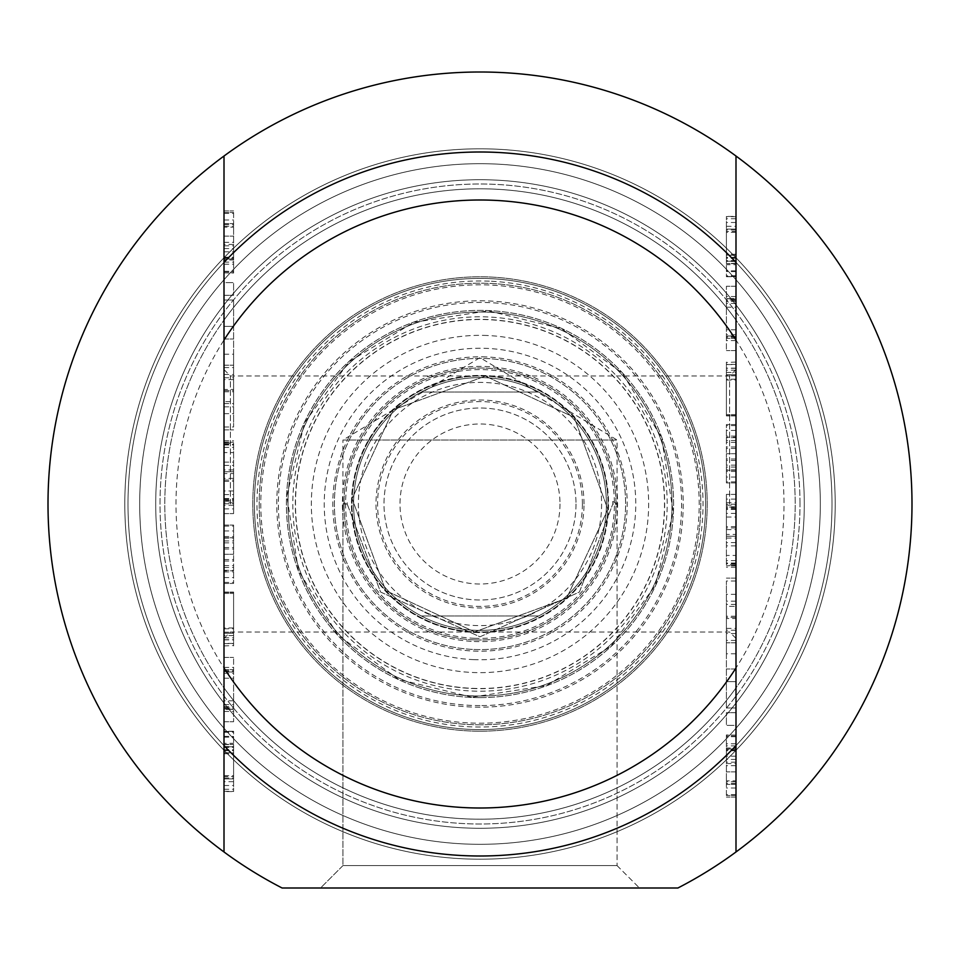 <?xml version="1.0" encoding="UTF-8"?>
<svg xmlns="http://www.w3.org/2000/svg" width="960" height="960" viewBox="0 0 960 960"><rect width="100%" height="100%" fill="white"/><g stroke="black" fill="none" stroke-linecap="round" stroke-linejoin="round"><path stroke-width="0.72" stroke-dasharray="4.8 3.6" d="M224.004 224.664L233.604 224.664L233.604 223.584L233.604 236.1L233.604 210.924L233.604 273.036L233.604 224.664M224.004 226.308L233.604 226.308M233.604 244.44L224.004 244.44L224.004 227.148L233.604 227.148M224.004 251.808L233.604 251.808M224.004 257.292L233.604 257.292M224.004 260.004L224.004 212.472L224.004 258.18L233.604 258.18L233.604 259.02L233.604 258.18L224.004 258.18L224.004 259.02L233.604 259.02L233.604 260.004L233.604 259.02L224.004 259.02L224.004 260.004L233.604 260.004M224.004 257.196L233.604 257.196M224.004 242.34L233.604 242.34M224.004 212.472L233.604 212.472L224.004 212.472M224.004 245.844L233.604 245.844M224.004 262.116L233.604 262.116M224.004 271.308L233.604 271.308M224.004 272.76L233.604 272.76M224.004 223.584L233.604 223.584L224.004 223.584L224.004 272.844L233.604 272.844M224.004 272.844L233.604 273.036M224.004 271.68L233.604 271.68M224.004 264.228L233.604 264.228M224.004 258.084L233.604 258.084M224.004 248.568L233.604 248.568M224.004 219.972L233.604 219.972M224.004 213.408L233.604 213.408M224.004 210.924L233.604 210.924L224.004 210.924M224.004 236.1L233.604 236.1L224.004 236.1M224.004 223.68L233.604 223.68M224.004 300.036L224.004 326.34L233.604 326.34L233.604 365.196L233.604 300.036L233.604 326.34L224.004 326.34L224.004 365.196L224.004 300.036L233.604 300.036L224.004 300.036M224.004 365.196L233.604 365.196L224.004 365.196M224.004 338.988L233.604 338.988L224.004 338.988M224.004 429.876L233.604 429.876L224.004 429.876L224.004 443.34L233.604 443.34L233.604 471.744L233.604 443.34M224.004 442.584L233.604 442.164L224.004 442.584M224.004 442.164L233.604 442.164M224.004 440.76L233.604 440.76M224.004 447.36L233.604 447.36M233.604 469.908L224.004 469.908L224.004 452.568L233.604 452.568M224.004 443.34L224.004 471.744L233.604 471.744L233.604 513.6L233.604 471.744L224.004 471.744L224.004 478.392L233.604 478.392M233.604 490.956L224.004 490.956L224.004 473.568L233.604 473.568M224.004 494.616L233.604 494.616M233.604 505.26L224.004 505.26L224.004 502.776L233.604 502.776M224.004 503.808L233.604 503.808M224.004 508.908L233.604 508.908M224.004 513.6L233.604 513.6L224.004 513.6L224.004 500.94L233.604 500.94M224.004 478.392L224.004 500.94M224.004 501.228L233.604 501.228M224.004 501.132L233.604 501.132M224.004 500.148L233.604 500.148M224.004 499.212L233.604 499.212M224.004 480.084L233.604 480.084M224.004 465.408L233.604 465.408M224.004 444.972L233.604 444.972M224.004 444.276L233.604 444.276M224.004 744.36L233.604 744.36L224.004 744.36L224.004 776.52L233.604 776.52L233.604 778.908L233.604 744.744L233.604 776.52M224.004 775.728L233.604 775.728M224.004 753.744L233.604 753.744M224.004 752.808L233.604 752.808M224.004 750.696L233.604 750.696M233.604 781.68L224.004 781.68L224.004 746.76L233.604 746.76L233.604 731.472L233.604 791.568L233.604 746.76L224.004 746.76L224.004 743.292L233.604 743.292M224.004 744.744L233.604 744.36L224.004 744.744M224.004 744.456L233.604 744.456M224.004 746.568L233.604 746.568M224.004 750.504L233.604 750.504M224.004 776.52L224.004 752.712L233.604 752.712M233.604 731.292L224.004 731.292L224.004 778.908L233.604 778.908L224.004 778.908L224.004 791.568L233.604 791.568L224.004 791.568M224.004 778.02L233.604 778.02M224.004 732.228L233.604 732.228M224.004 732.036L233.604 732.036M224.004 736.392L233.604 736.392M224.004 785.52L233.604 785.52M224.004 789.276L233.604 789.276M224.004 791.292L233.604 791.292M224.004 778.908L233.604 778.908L224.004 778.908M224.004 747.408L233.604 747.408M224.004 737.148L233.604 737.148M224.004 633.276L233.604 633.276L233.604 592.068L233.604 645.924L233.604 592.44L233.604 633.276L224.004 633.276L224.004 593.424L224.004 633.276L233.604 633.18M224.004 593.424L233.604 593.424L224.004 593.424M233.604 635.568L224.004 635.568L224.004 592.44L224.004 632.196L233.604 632.196M224.004 632.196L224.004 633.18M224.004 628.776L233.604 628.776M224.004 592.44L233.604 592.44L224.004 592.44M224.004 639.696L233.604 639.696M224.004 643.632L233.604 643.632M224.004 645.924L233.604 645.552M233.604 627.972L224.004 627.972L224.004 592.068L224.004 643.44L233.604 643.44M224.004 643.44L224.004 645.552M224.004 639.876L233.604 639.876M224.004 637.86L233.604 637.86M224.004 592.068L233.604 592.068L224.004 592.068M224.004 632.292L233.604 632.292M224.004 670.776L233.604 670.776L233.604 657.408L233.604 721.728L233.604 670.776M224.004 671.616L233.604 671.616M233.604 700.824L224.004 700.824L224.004 671.988L233.604 671.988M224.004 704.568L233.604 704.568M224.004 711.456L233.604 711.456M224.004 721.728L233.604 721.728L224.004 721.728L224.004 709.44L233.604 709.44L224.004 708.972L233.604 708.972M224.004 669.696L233.604 669.696L224.004 669.696L224.004 708.084L233.604 708.084M224.004 708.084L224.004 708.972M224.004 707.616L233.604 707.616M224.004 706.584L233.604 706.584M224.004 678.228L233.604 678.228M224.004 673.26L233.604 673.26M224.004 667.392L233.604 667.392M224.004 657.408L233.604 657.408L224.004 657.408M224.004 669.792L233.604 669.792M224.004 389.472L224.004 403.584L224.004 377.76L224.004 389.472L233.604 389.472L233.604 403.584L233.604 389.472M224.004 377.76L233.604 377.76M224.004 403.584L233.604 403.584M224.004 391.776L233.604 391.776M224.004 390.6L233.604 390.6L233.604 354.228L233.604 426.972L233.604 390.6L224.004 390.6M233.604 379.584L224.004 379.584L224.004 426.972L224.004 401.664L233.604 401.664M224.004 426.972L233.604 426.972M224.004 413.664L233.604 413.664M224.004 406.824L233.604 406.824M224.004 374.472L233.604 374.472M224.004 367.584L233.604 367.584M224.004 354.228L233.604 354.228M224.004 295.308L224.004 282.648L233.604 282.648L233.604 295.308L233.604 282.648L224.004 282.648L224.004 295.308L233.604 295.308L224.004 295.308M224.004 567.504L233.604 567.504L233.604 554.292L233.604 583.44L233.604 567.504M224.004 570.324L233.604 570.324M224.004 537.744L233.604 537.744L224.004 537.744L224.004 525.084L224.004 583.44L224.004 570.792L233.604 570.792M224.004 583.44L233.604 583.44L224.004 583.44M224.004 582.408L233.604 582.408M224.004 577.584L233.604 577.584M224.004 571.908L233.604 571.908M224.004 565.68L233.604 565.68M224.004 554.292L233.604 554.292L233.604 525.084L233.604 554.292L224.004 554.292M224.004 542.844L233.604 542.844M224.004 536.52L233.604 536.52M224.004 530.94L233.604 530.94M224.004 526.116L233.604 526.116M224.004 525.084L233.604 525.084L224.004 525.084M224.004 538.116L233.604 538.116M224.004 540.924L233.604 540.924M224.004 547.536L233.604 547.536M224.004 560.988L233.604 560.988M224.004 320.112L224.004 262.404L224.004 320.112A315.204 315.204 0 0 1 735.996 320.112L735.996 262.404L735.996 320.112A315.204 315.204 0 0 0 224.004 320.112M224.004 851.976L224.004 156.024M224.004 687.888L224.004 745.596L224.004 687.888A315.204 315.204 0 0 0 735.996 687.888L735.996 745.596L735.996 687.888A315.204 315.204 0 0 1 224.004 687.888M224.004 504L224.004 638.4L224.004 504M735.996 783.336L726.396 783.336L726.396 784.416L726.396 771.9L726.396 797.076L726.396 734.964L726.396 783.336M735.996 781.692L726.396 781.692M726.396 763.56L735.996 763.56L735.996 780.852L726.396 780.852M735.996 756.192L726.396 756.192M735.996 750.708L726.396 750.708M735.996 747.996L735.996 795.528L735.996 749.82L726.396 749.82L726.396 748.98L726.396 749.82L735.996 749.82L735.996 748.98L726.396 748.98L726.396 747.996L726.396 748.98L735.996 748.98L735.996 747.996L726.396 747.996M735.996 750.804L726.396 750.804M735.996 765.66L726.396 765.66M735.996 795.528L726.396 795.528L735.996 795.528M735.996 762.156L726.396 762.156M735.996 745.884L726.396 745.884M735.996 736.692L726.396 736.692M735.996 735.24L726.396 735.24M735.996 784.416L726.396 784.416L735.996 784.416L735.996 735.156L726.396 735.156M735.996 735.156L726.396 734.964M735.996 736.32L726.396 736.32M735.996 743.772L726.396 743.772M735.996 749.916L726.396 749.916M735.996 759.432L726.396 759.432M735.996 788.028L726.396 788.028M735.996 794.592L726.396 794.592M735.996 797.076L726.396 797.076L735.996 797.076M735.996 771.9L726.396 771.9L735.996 771.9M735.996 784.32L726.396 784.32M735.996 707.964L735.996 681.66L726.396 681.66L726.396 642.804L726.396 707.964L726.396 681.66L735.996 681.66L735.996 642.804L735.996 707.964L726.396 707.964L735.996 707.964M735.996 642.804L726.396 642.804L735.996 642.804M735.996 669.012L726.396 669.012L735.996 669.012M735.996 578.124L726.396 578.124L735.996 578.124L735.996 564.66L726.396 564.66L726.396 536.256L726.396 564.66M735.996 565.416L726.396 565.836L735.996 565.416M735.996 565.836L726.396 565.836M735.996 567.24L726.396 567.24M735.996 560.64L726.396 560.64M726.396 538.092L735.996 538.092L735.996 555.432L726.396 555.432M735.996 564.66L735.996 536.256L726.396 536.256L726.396 494.4L726.396 536.256L735.996 536.256L735.996 529.608L726.396 529.608M726.396 517.044L735.996 517.044L735.996 534.432L726.396 534.432M735.996 513.384L726.396 513.384M726.396 502.74L735.996 502.74L735.996 505.224L726.396 505.224M735.996 504.192L726.396 504.192M735.996 499.092L726.396 499.092M735.996 494.4L726.396 494.4L735.996 494.4L735.996 507.06L726.396 507.06M735.996 529.608L735.996 507.06M735.996 506.772L726.396 506.772M735.996 506.868L726.396 506.868M735.996 507.852L726.396 507.852M735.996 508.788L726.396 508.788M735.996 527.916L726.396 527.916M735.996 542.592L726.396 542.592M735.996 563.028L726.396 563.028M735.996 563.724L726.396 563.724M735.996 263.64L726.396 263.64L735.996 263.64L735.996 231.48L726.396 231.48L726.396 229.092L726.396 263.256L726.396 231.48M735.996 232.272L726.396 232.272M735.996 254.256L726.396 254.256M735.996 255.192L726.396 255.192M735.996 257.304L726.396 257.304M726.396 226.32L735.996 226.32L735.996 261.24L726.396 261.24L726.396 276.528L726.396 216.432L726.396 261.24L735.996 261.24L735.996 264.708L726.396 264.708M735.996 263.256L726.396 263.64L735.996 263.256M735.996 263.544L726.396 263.544M735.996 261.432L726.396 261.432M735.996 257.496L726.396 257.496M735.996 231.48L735.996 255.288L726.396 255.288M726.396 276.708L735.996 276.708L735.996 229.092L726.396 229.092L735.996 229.092L735.996 216.432L726.396 216.432L735.996 216.432M735.996 229.98L726.396 229.98M735.996 275.772L726.396 275.772M735.996 275.964L726.396 275.964M735.996 271.608L726.396 271.608M735.996 222.48L726.396 222.48M735.996 218.724L726.396 218.724M735.996 216.708L726.396 216.708M735.996 229.092L726.396 229.092L735.996 229.092M735.996 260.592L726.396 260.592M735.996 270.852L726.396 270.852M735.996 374.724L726.396 374.724L726.396 415.932L726.396 362.076L726.396 415.56L726.396 374.724L735.996 374.724L735.996 414.576L735.996 374.724L726.396 374.82M735.996 414.576L726.396 414.576L735.996 414.576M726.396 372.432L735.996 372.432L735.996 415.56L735.996 375.804L726.396 375.804M735.996 375.804L735.996 374.82M735.996 379.224L726.396 379.224M735.996 415.56L726.396 415.56L735.996 415.56M735.996 368.304L726.396 368.304M735.996 364.368L726.396 364.368M735.996 362.076L726.396 362.448M726.396 380.028L735.996 380.028L735.996 415.932L735.996 364.56L726.396 364.56M735.996 364.56L735.996 362.448M735.996 368.124L726.396 368.124M735.996 370.14L726.396 370.14M735.996 415.932L726.396 415.932L735.996 415.932M735.996 375.708L726.396 375.708M735.996 337.224L726.396 337.224L726.396 350.592L726.396 286.272L726.396 337.224M735.996 336.384L726.396 336.384M726.396 307.176L735.996 307.176L735.996 336.012L726.396 336.012M735.996 303.432L726.396 303.432M735.996 296.544L726.396 296.544M735.996 286.272L726.396 286.272L735.996 286.272L735.996 298.56L726.396 298.56L735.996 299.028L726.396 299.028M735.996 338.304L726.396 338.304L735.996 338.304L735.996 299.916L726.396 299.916M735.996 299.916L735.996 299.028M735.996 300.384L726.396 300.384M735.996 301.416L726.396 301.416M735.996 329.772L726.396 329.772M735.996 334.74L726.396 334.74M735.996 340.608L726.396 340.608M735.996 350.592L726.396 350.592L735.996 350.592M735.996 338.208L726.396 338.208M735.996 618.528L735.996 604.416L735.996 630.24L735.996 618.528L726.396 618.528L726.396 604.416L726.396 618.528M735.996 630.24L726.396 630.24M735.996 604.416L726.396 604.416M735.996 616.224L726.396 616.224M735.996 617.4L726.396 617.4L726.396 653.772L726.396 581.028L726.396 617.4L735.996 617.4M726.396 628.416L735.996 628.416L735.996 581.028L735.996 606.336L726.396 606.336M735.996 581.028L726.396 581.028M735.996 594.336L726.396 594.336M735.996 601.176L726.396 601.176M735.996 633.528L726.396 633.528M735.996 640.416L726.396 640.416M735.996 653.772L726.396 653.772M735.996 712.692L735.996 725.352L726.396 725.352L726.396 712.692L726.396 725.352L735.996 725.352L735.996 712.692L726.396 712.692L735.996 712.692M735.996 440.496L726.396 440.496L726.396 453.708L726.396 424.56L726.396 440.496M735.996 437.676L726.396 437.676M735.996 470.256L726.396 470.256L735.996 470.256L735.996 482.916L735.996 424.56L735.996 437.208L726.396 437.208M735.996 424.56L726.396 424.56L735.996 424.56M735.996 425.592L726.396 425.592M735.996 430.416L726.396 430.416M735.996 436.092L726.396 436.092M735.996 442.32L726.396 442.32M735.996 453.708L726.396 453.708L726.396 482.916L726.396 453.708L735.996 453.708M735.996 465.156L726.396 465.156M735.996 471.48L726.396 471.48M735.996 477.06L726.396 477.06M735.996 481.884L726.396 481.884M735.996 482.916L726.396 482.916L735.996 482.916M735.996 469.884L726.396 469.884M735.996 467.076L726.396 467.076M735.996 460.464L726.396 460.464M735.996 447.012L726.396 447.012M735.996 156.024L735.996 851.976M735.996 504L735.996 638.4L735.996 504M729.6 504L729.6 375.996L729.6 504M230.4 504L230.4 375.996L230.4 504M735.996 745.596A351.996 351.996 0 0 1 224.004 745.596A351.996 351.996 0 0 0 735.996 745.596A351.996 351.996 0 0 1 224.004 745.596M677.904 888A432 432 0 0 0 815.304 231.612A432 432 0 0 0 144.696 231.612A432 432 0 0 0 282.096 888L677.904 888A432 432 0 0 0 815.304 231.612A432 432 0 0 0 144.696 231.612A432 432 0 0 0 282.096 888A432 432 0 0 1 144.696 231.612A432 432 0 0 1 815.304 231.612A432 432 0 0 1 677.904 888M612.78 501.432L617.052 504L612.804 504L612.78 501.432L612.804 504L617.052 504L617.052 865.596L617.052 440.004L480 357.648L342.948 440.004L617.052 440.004L342.948 440.004L342.948 865.596L617.052 865.596L342.948 865.596L320.544 888L639.456 888L320.544 888L639.456 888L320.544 888L342.948 865.596L617.052 865.596L342.948 865.596L342.948 504L347.196 504L347.22 501.432L347.196 504L380.58 592.044L480 636.804L579.42 592.044L612.804 504L579.42 592.044L480 636.804L380.58 592.044L347.196 504L342.948 504L347.22 501.432M224.004 262.404A351.996 351.996 0 0 1 735.996 262.404A351.996 351.996 0 0 0 224.004 262.404A351.996 351.996 0 0 1 735.996 262.404M480 859.2A355.2 355.2 0 0 1 172.392 326.4A355.2 355.2 0 0 1 787.608 326.4A355.2 355.2 0 0 1 480 859.2A355.2 355.2 0 0 0 787.608 326.4A355.2 355.2 0 0 0 172.392 326.4A355.2 355.2 0 0 0 480 859.2A355.2 355.2 0 0 0 787.608 326.4A355.2 355.2 0 0 0 172.392 326.4A355.2 355.2 0 0 0 480 859.2A355.2 355.2 0 0 1 172.392 326.4A355.2 355.2 0 0 1 787.608 326.4A355.2 355.2 0 0 1 480 859.2M800.004 504A320.004 320.004 0 0 0 320.004 226.872A320.004 320.004 0 0 0 320.004 781.128A320.004 320.004 0 0 0 800.004 504A320.004 320.004 0 0 1 320.004 781.128A320.004 320.004 0 0 1 320.004 226.872A320.004 320.004 0 0 1 800.004 504M804.288 504A324.288 324.288 0 0 1 317.856 784.836A324.288 324.288 0 0 1 317.856 223.164A324.288 324.288 0 0 1 804.288 504A324.288 324.288 0 0 0 317.856 223.164A324.288 324.288 0 0 0 317.856 784.836A324.288 324.288 0 0 0 804.288 504M820.32 504A340.32 340.32 0 0 0 309.84 209.28A340.32 340.32 0 0 0 309.84 798.72A340.32 340.32 0 0 0 820.32 504A340.32 340.32 0 0 1 309.84 798.72A340.32 340.32 0 0 1 309.84 209.28A340.32 340.32 0 0 1 820.32 504M608.004 504A128.004 128.004 0 0 0 416.004 393.144A128.004 128.004 0 0 0 416.004 614.856A128.004 128.004 0 0 0 608.004 504A128.004 128.004 0 0 0 416.004 393.144A128.004 128.004 0 0 0 416.004 614.856A128.004 128.004 0 0 0 608.004 504M601.596 504A121.596 121.596 0 0 1 419.196 609.312A121.596 121.596 0 0 1 419.196 398.688A121.596 121.596 0 0 1 601.596 504M576 504A96 96 0 0 1 432 587.136A96 96 0 0 1 432 420.864A96 96 0 0 1 576 504A96 96 0 0 0 432 420.864A96 96 0 0 0 432 587.136A96 96 0 0 0 576 504M560.004 504A80.004 80.004 0 0 1 440.004 573.288A80.004 80.004 0 0 1 440.004 434.712A80.004 80.004 0 0 1 560.004 504M584.004 504A104.004 104.004 0 0 0 428.004 413.928A104.004 104.004 0 0 0 428.004 594.072A104.004 104.004 0 0 0 584.004 504M606.396 504A126.396 126.396 0 0 1 416.796 613.464A126.396 126.396 0 0 1 416.796 394.536A126.396 126.396 0 0 1 606.396 504A126.396 126.396 0 0 0 416.796 394.536A126.396 126.396 0 0 0 416.796 613.464A126.396 126.396 0 0 0 606.396 504M421.404 392.004A126.396 126.396 0 0 1 538.596 392.004A126.396 126.396 0 0 0 421.404 392.004L538.596 392.004L421.404 392.004M421.404 615.996A126.396 126.396 0 0 0 538.596 615.996A126.396 126.396 0 0 1 421.404 615.996L538.596 615.996L421.404 615.996M480 696A192 192 0 0 1 288 504A192 192 0 0 1 480 312A192 192 0 0 1 672 504A192 192 0 0 1 480 696A192 192 0 0 0 646.272 408A192 192 0 0 0 313.728 408A192 192 0 0 0 480 696M480 697.596A193.596 193.596 0 0 0 647.664 407.196A193.596 193.596 0 0 0 312.336 407.196A193.596 193.596 0 0 0 480 697.596A193.596 193.596 0 0 0 649.008 409.56A193.596 193.596 0 0 0 315.12 402.54A193.596 193.596 0 0 0 480 697.596M470.784 723.012A219.204 219.204 0 0 0 674.268 402.48A219.204 219.204 0 0 0 294.936 386.52A219.204 219.204 0 0 0 470.784 723.012M480 707.196A203.196 203.196 0 0 1 304.02 402.396A203.196 203.196 0 0 1 655.98 402.396A203.196 203.196 0 0 1 480 707.196M480 807.996A303.996 303.996 0 0 0 743.268 351.996A303.996 303.996 0 0 0 216.732 351.996A303.996 303.996 0 0 0 480 807.996M480 705.6A201.6 201.6 0 0 1 305.412 403.2A201.6 201.6 0 0 1 654.588 403.2A201.6 201.6 0 0 1 480 705.6M617.052 865.596L639.456 888L617.052 865.596M480 855.996A351.996 351.996 0 0 1 175.164 327.996A351.996 351.996 0 0 1 784.836 327.996A351.996 351.996 0 0 1 480 855.996A351.996 351.996 0 0 0 784.836 327.996A351.996 351.996 0 0 0 175.164 327.996A351.996 351.996 0 0 0 480 855.996A351.996 351.996 0 0 0 784.836 327.996A351.996 351.996 0 0 0 175.164 327.996A351.996 351.996 0 0 0 480 855.996A351.996 351.996 0 0 0 784.836 327.996A351.996 351.996 0 0 0 175.164 327.996A351.996 351.996 0 0 0 480 855.996M480 731.196A227.196 227.196 0 0 0 676.764 390.396A227.196 227.196 0 0 0 283.236 390.396A227.196 227.196 0 0 0 480 731.196A227.196 227.196 0 0 1 283.236 390.396A227.196 227.196 0 0 1 676.764 390.396A227.196 227.196 0 0 1 480 731.196A227.196 227.196 0 0 1 283.236 390.396A227.196 227.196 0 0 1 676.764 390.396A227.196 227.196 0 0 1 480 731.196M480 819.204A315.204 315.204 0 0 0 752.976 346.404A315.204 315.204 0 0 0 207.024 346.404A315.204 315.204 0 0 0 480 819.204A315.204 315.204 0 0 0 752.976 346.404A315.204 315.204 0 0 0 207.024 346.404A315.204 315.204 0 0 0 480 819.204M486.192 356.928A147.204 147.204 0 0 0 349.536 572.172A147.204 147.204 0 0 0 604.272 582.888A147.204 147.204 0 0 0 486.192 356.928M472.248 688.332A184.488 184.488 0 0 0 643.512 418.548A184.488 184.488 0 0 0 324.24 405.12A184.488 184.488 0 0 0 472.248 688.332M472.236 688.5A184.656 184.656 0 0 0 643.656 418.476A184.656 184.656 0 0 0 324.096 405.036A184.656 184.656 0 0 0 472.236 688.5M489.372 281.172A223.032 223.032 0 0 0 282.336 607.296A223.032 223.032 0 0 0 668.292 623.532A223.032 223.032 0 0 0 489.372 281.172M489.48 278.604A225.6 225.6 0 0 0 254.604 494.52A225.6 225.6 0 0 0 470.52 729.396A225.6 225.6 0 0 0 705.396 513.48A225.6 225.6 0 0 0 489.48 278.604M470.52 729.396A225.6 225.6 0 0 0 679.944 399.516A225.6 225.6 0 0 0 289.536 383.088A225.6 225.6 0 0 0 470.52 729.396A225.6 225.6 0 0 0 679.944 399.516A225.6 225.6 0 0 0 289.536 383.088A225.6 225.6 0 0 0 470.52 729.396M473.88 649.476A145.596 145.596 0 0 0 609.036 436.56A145.596 145.596 0 0 0 357.072 425.964A145.596 145.596 0 0 0 473.88 649.476A145.596 145.596 0 0 0 609.036 436.56A145.596 145.596 0 0 0 357.072 425.964A145.596 145.596 0 0 0 473.88 649.476A145.596 145.596 0 0 0 609.036 436.56A145.596 145.596 0 0 0 357.072 425.964A145.596 145.596 0 0 0 473.88 649.476M473.448 659.628A155.76 155.76 0 0 0 618.048 431.856A155.76 155.76 0 0 0 348.504 420.516A155.76 155.76 0 0 0 473.448 659.628M474.288 639.876A135.996 135.996 0 0 0 600.528 441.012A135.996 135.996 0 0 0 365.184 431.112A135.996 135.996 0 0 0 474.288 639.876A135.996 135.996 0 0 0 600.528 441.012A135.996 135.996 0 0 0 365.184 431.112A135.996 135.996 0 0 0 474.288 639.876M224.004 498.552L233.604 498.552M224.004 481.344L233.604 481.344M224.004 462.132L233.604 462.132M224.004 731.472L233.604 731.472L224.004 731.472M224.004 749.712L233.604 749.712M224.004 559.536L233.604 559.536M224.004 548.988L233.604 548.988M224.004 537.84L233.604 537.84M735.996 509.448L726.396 509.448M735.996 526.656L726.396 526.656M735.996 545.868L726.396 545.868M735.996 276.528L726.396 276.528L735.996 276.528M735.996 258.288L726.396 258.288M735.996 448.464L726.396 448.464M735.996 459.012L726.396 459.012M735.996 470.16L726.396 470.16M582.396 504A102.396 102.396 0 0 0 428.796 415.32A102.396 102.396 0 0 0 428.796 592.68A102.396 102.396 0 0 0 582.396 504M480 724.8A220.8 220.8 0 0 1 288.78 393.6A220.8 220.8 0 0 1 671.22 393.6A220.8 220.8 0 0 1 480 724.8A220.8 220.8 0 0 0 671.22 393.6A220.8 220.8 0 0 0 288.78 393.6A220.8 220.8 0 0 0 480 724.8M474.348 638.28A134.4 134.4 0 0 0 599.112 441.756A134.4 134.4 0 0 0 366.528 431.964A134.4 134.4 0 0 0 474.348 638.28M474.6 632.292A128.412 128.412 0 0 0 608.292 509.4A128.412 128.412 0 0 0 485.4 375.708A128.412 128.412 0 0 0 351.708 498.6A128.412 128.412 0 0 0 474.6 632.292M474.6 632.448A128.568 128.568 0 0 0 593.94 444.456A128.568 128.568 0 0 0 371.46 435.096A128.568 128.568 0 0 0 474.6 632.448M474.216 641.484A137.604 137.604 0 0 0 617.484 509.784A137.604 137.604 0 0 0 485.784 366.516A137.604 137.604 0 0 0 342.516 498.216A137.604 137.604 0 0 0 474.216 641.484M487.092 335.496A168.648 168.648 0 0 0 311.496 496.908A168.648 168.648 0 0 0 472.908 672.504A168.648 168.648 0 0 0 648.504 511.092A168.648 168.648 0 0 0 487.092 335.496M472.128 691.032A187.2 187.2 0 0 0 645.912 417.3A187.2 187.2 0 0 0 321.96 403.668A187.2 187.2 0 0 0 472.128 691.032M224.004 638.4L230.4 632.004L729.6 632.004L735.996 638.4M224.004 369.6L230.4 375.996L729.6 375.996L735.996 369.6M474.624 631.884L566.628 598.236L607.884 509.376L574.236 417.372L485.376 376.116L393.372 409.764L352.116 498.624L385.764 590.628L474.624 631.884L566.628 598.236L607.884 509.376L574.236 417.372L485.376 376.116L393.372 409.764L352.116 498.624L385.764 590.628L474.624 631.884M471.876 697.188L398.568 679.368L337.656 634.86L298.416 570.432L286.812 495.876L304.632 422.556L349.14 361.644L413.58 322.404L488.124 310.812L561.444 328.632L622.356 373.152L661.596 437.592L673.188 512.136L655.368 585.444L610.86 646.356L546.42 685.596L471.876 697.188"/><path stroke-width="1.44" d="M224.004 227.148L224.004 223.584M224.004 273.036L224.004 244.44M224.004 452.568L224.004 429.876M224.004 473.568L224.004 469.908M224.004 502.776L224.004 490.956M224.004 513.6L224.004 505.26M224.004 752.712L224.004 731.292M224.004 791.568L224.004 781.68M224.004 645.924L224.004 635.568M224.004 633.276L224.004 627.972M224.004 671.988L224.004 669.696M224.004 721.728L224.004 700.824M224.004 401.664L224.004 379.584M224.004 570.792L224.004 537.744M224.004 667.956L224.004 851.976A432 432 0 0 1 224.004 156.024L224.004 667.956A303.996 303.996 0 0 0 735.996 667.956L735.996 156.024A432 432 0 0 1 735.996 851.976L735.996 667.956M735.996 780.852L735.996 784.416M735.996 734.964L735.996 763.56M735.996 555.432L735.996 578.124M735.996 534.432L735.996 538.092M735.996 505.224L735.996 517.044M735.996 494.4L735.996 502.74M735.996 255.288L735.996 276.708M735.996 216.432L735.996 226.32M735.996 362.076L735.996 372.432M735.996 374.724L735.996 380.028M735.996 336.012L735.996 338.304M735.996 286.272L735.996 307.176M735.996 606.336L735.996 628.416M735.996 437.208L735.996 470.256M224.004 745.596A351.996 351.996 0 0 0 735.996 745.596M735.996 851.976A432 432 0 0 1 677.904 888L282.096 888A432 432 0 0 1 224.004 851.976M224.004 156.024A432 432 0 0 1 735.996 156.024M224.004 340.044A303.996 303.996 0 0 1 735.996 340.044M735.996 262.404A351.996 351.996 0 0 0 224.004 262.404"/></g></svg>
